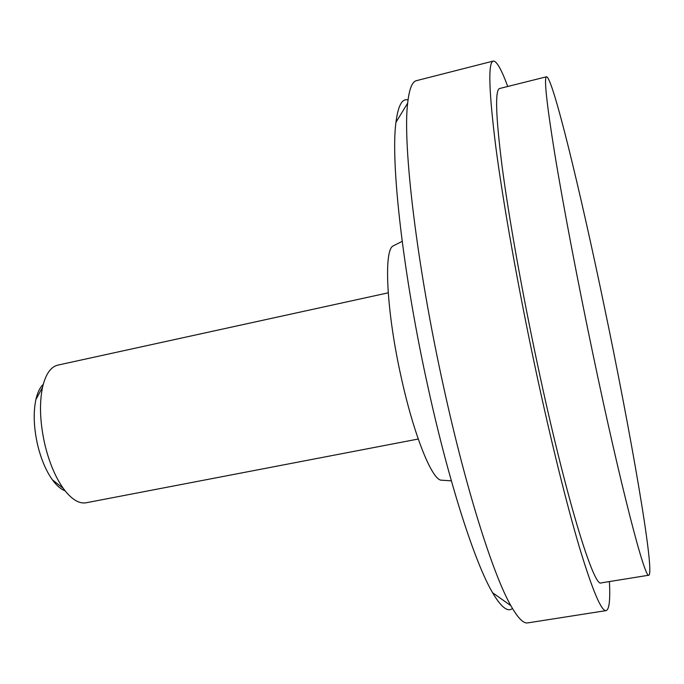 <?xml version="1.0" encoding="UTF-8"?>
<svg xmlns="http://www.w3.org/2000/svg" width="684" height="684" viewBox="0 0 684 684"><rect width="100%" height="100%" fill="white"/><g stroke="black" fill="none" stroke-linecap="round" stroke-linejoin="round"><path stroke-width="1.03" d="M546.525 76.77L499.671 88.492C494.883 89.724 495.712 115.827 502.15 166.819C508.896 217.811 522.157 292.401 537.615 364.905C565.651 496.96 593.917 588.428 601.202 582.896L648.877 575.193C655.041 572.089 630.528 431.758 604.143 305.722C580.374 191.34 552.629 76.694 546.525 76.77C543.848 77.463 546.619 103.327 554.844 154.362C563.248 205.439 577.518 280.568 592.883 353.808C620.798 487.23 645.209 580.212 648.877 575.193M507.733 86.475C501.415 69.289 496.584 60.825 493.258 61.073L416.376 80.678C412.119 81.635 409.212 89.125 407.664 103.139C402.466 144.067 416.667 265.255 443.685 387.255C465.992 489.402 493.181 574.851 510.871 605.691C517.814 617.96 523.431 623.697 527.732 622.893L606.118 610.615C609.273 609.538 610.367 599.851 609.41 581.571M493.258 61.073C487.94 62.295 488.821 91.169 495.909 147.684C503.364 204.336 518.181 287.793 535.486 368.873C550.723 440.163 566.968 505.544 579.75 548.423C592.669 590.796 601.458 611.53 606.118 610.615M408.032 99.967C402.124 98.18 398.097 105.618 395.959 122.291C390.393 161.937 403.056 275.079 428.261 388.332C449.063 483.212 475.038 563.094 492.565 592.703C501.098 607.178 507.733 612.436 512.461 608.461M394.617 245.188L392.659 246.189C383.527 252.097 386.853 313.674 401.328 377.859C413.683 434.152 431.219 477.988 440.701 480.134L442.899 480.279M388.221 292.82L57.858 365.111C50.727 366.829 45.614 374.225 42.536 387.289C39.116 404.073 40.014 423.635 45.212 445.985C49.599 463.384 55.635 477.543 63.313 488.436C71.29 499.234 78.899 504.014 86.133 502.774L418.24 439.025M43.237 384.408C39.928 387.52 37.475 392.582 35.876 399.593C33.114 412.982 33.79 428.483 37.911 446.113C41.373 459.853 46.187 471.062 52.335 479.749C56.567 485.563 60.825 489.248 65.091 490.804M492.565 592.703L510.871 605.691M440.701 480.134L451.354 480.835M52.335 479.749L63.313 488.436M35.876 399.593L42.536 387.289M392.659 246.189L402.175 241.341M395.959 122.291L407.664 103.139"/></g></svg>
